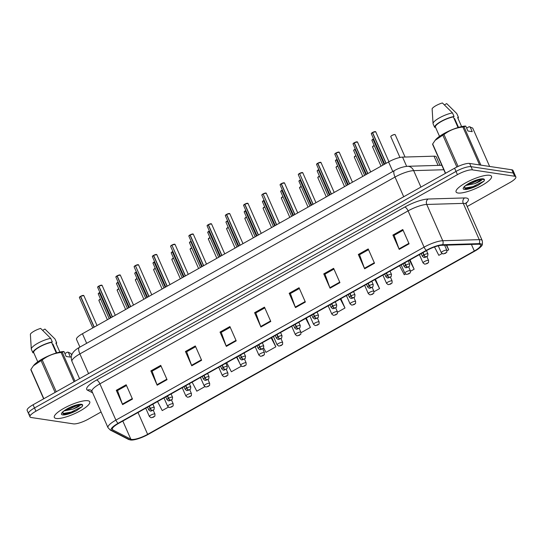 <?xml version="1.0" encoding="UTF-8"?>
<svg xmlns="http://www.w3.org/2000/svg" width="543" height="543" viewBox="0 0 543 543"><rect width="100%" height="100%" fill="white"/><g stroke="black" fill="none" stroke-linecap="round" stroke-linejoin="round"><path stroke-width="0.81" d="M79.909 347.086L76.515 339.389A12.102 2.986 -23.8 0 1 82.441 333.728L388.584 161.929A12.102 2.986 -23.8 0 1 402.567 157.11L434.02 156.18A12.102 2.986 -23.8 0 1 435.065 156.228A12.102 2.986 -23.8 0 1 436.26 156.886L439.986 165.337M489.603 175.274A19.365 4.785 156.2 0 0 468.623 181.287A19.365 4.785 156.2 0 0 456.079 191.957A19.365 4.785 156.2 0 0 457.987 193.009A19.365 4.785 156.2 0 0 478.967 186.996A19.365 4.785 156.2 0 0 491.517 176.326A19.365 4.785 156.2 0 0 489.603 175.274A19.365 4.785 156.2 0 0 468.623 181.287A19.365 4.785 156.2 0 0 456.079 191.957A19.365 4.785 156.2 0 0 457.987 193.009A19.365 4.785 156.2 0 0 478.967 186.996A19.365 4.785 156.2 0 0 491.517 176.326A19.365 4.785 156.2 0 0 489.603 175.274M87.851 400.727A19.365 4.785 156.2 0 0 66.87 406.741A19.365 4.785 156.2 0 0 54.327 417.418A19.365 4.785 156.2 0 0 56.234 418.47A19.365 4.785 156.2 0 0 77.215 412.456A19.365 4.785 156.2 0 0 89.765 401.786A19.365 4.785 156.2 0 0 87.851 400.727A19.365 4.785 156.2 0 0 66.87 406.741A19.365 4.785 156.2 0 0 54.327 417.418A19.365 4.785 156.2 0 0 56.234 418.47A19.365 4.785 156.2 0 0 77.215 412.456A19.365 4.785 156.2 0 0 89.765 401.786A19.365 4.785 156.2 0 0 87.851 400.727M479.36 244.269A12.91 3.19 -23.8 0 1 480.636 244.974A12.91 3.19 -23.8 0 1 474.317 251.009L147.642 434.332A12.91 3.19 -23.8 0 1 130.822 439.185L112.781 429.907A12.91 3.19 -23.8 0 1 112.299 429.432A12.91 3.19 -23.8 0 1 118.618 423.397L426.825 250.438A12.91 3.19 -23.8 0 1 441.737 245.293L478.247 244.214A12.91 3.19 -23.8 0 1 479.36 244.269M480.385 243.698A14.159 3.496 156.2 0 0 479.164 243.637L442.654 244.717A14.159 3.496 156.2 0 0 426.296 250.357L118.089 423.316A14.159 3.496 156.2 0 0 111.682 430.456L129.723 439.742A14.159 3.496 156.2 0 0 131.06 440.04A14.159 3.496 156.2 0 0 148.178 434.414L474.847 251.09A14.159 3.496 156.2 0 0 481.132 246.4A14.159 3.496 156.2 0 0 480.385 243.698M467.204 206.516L509.925 182.543A12.102 2.986 156.2 0 0 515.85 176.889L514.431 173.665A12.102 2.986 156.2 0 0 513.237 173.007L471.032 166.66A12.102 2.986 156.2 0 0 456.011 171.432L34.494 407.976A12.102 2.986 156.2 0 0 28.569 413.637A12.102 2.986 156.2 0 0 29.763 414.295M515.85 176.889A12.102 2.986 156.2 0 0 514.655 176.231L472.451 169.878A12.102 2.986 156.2 0 0 457.43 174.649L35.919 411.194A12.102 2.986 156.2 0 0 29.987 416.854A12.102 2.986 156.2 0 0 31.182 417.513L73.386 423.866A12.102 2.986 156.2 0 0 88.414 419.094L101.073 411.988M399.214 249.38L392.901 235.071L402.784 229.526L409.089 243.834L399.214 249.38A3.231 1.134 60.7 0 1 399.017 248.884L408.879 243.352M364.638 268.785L358.326 254.477L368.208 248.932L374.514 263.24L364.638 268.785A3.231 1.134 60.7 0 1 364.441 268.29L374.303 262.758M330.063 288.19L323.75 273.882L333.626 268.337L339.938 282.645L330.063 288.19A3.231 1.134 60.7 0 1 329.859 287.695L339.721 282.163M295.48 307.596L289.175 293.288L299.05 287.742L305.363 302.051L295.48 307.596A3.231 1.134 60.7 0 1 295.283 307.1L305.146 301.562M122.596 404.616L116.283 390.308L126.166 384.763L132.478 399.071L122.596 404.616A3.231 1.134 60.7 0 1 122.399 404.121L132.261 398.589M157.171 385.211L150.866 370.903L160.742 365.358L167.054 379.666L157.171 385.211A3.231 1.134 60.7 0 1 156.975 384.715L166.837 379.184M191.754 365.806L185.441 351.497L195.317 345.952L201.629 360.26L191.754 365.806A3.231 1.134 60.7 0 1 191.55 365.31L201.419 359.778M226.329 346.4L220.017 332.092L229.899 326.553L236.205 340.861L226.329 346.4A3.231 1.134 60.7 0 1 226.132 345.911L235.995 340.373M260.905 327.001L254.592 312.693L264.475 307.148L270.787 321.456L260.905 327.001A3.231 1.134 60.7 0 1 260.708 326.506L270.57 320.967M446.991 250.771L448.722 249.8L446.672 245.151M434.495 246.963L438.839 255.339L442.009 253.567M410.501 271.242L414.146 269.206L410.026 259.866M399.58 265.724L404.264 274.744L405.519 274.045M374.018 291.72L379.564 288.604L375.451 279.265M337.529 312.198L344.988 308.01L340.868 298.67M157.545 401.555L162.228 410.576L168.35 407.135M192.12 382.15L196.804 391.17L204.84 386.664M241.262 366.226L231.379 371.765L226.696 362.744M263.674 347.968L265.955 352.366L275.837 346.821L271.717 337.481M301.046 332.676L310.413 327.415L306.293 318.076M254.592 312.693L255.902 312.89M264.801 307.895L255.807 312.938L260.708 326.506M220.017 332.092L221.327 332.289M230.225 327.3L221.232 332.343L226.132 345.911M185.441 351.497L186.751 351.694M195.65 346.705L186.656 351.749L191.55 365.31M150.866 370.903L152.176 371.1M161.074 366.104L152.081 371.154L156.975 384.715M116.283 390.308L117.593 390.505M126.492 385.51L117.498 390.56L122.399 404.121M289.175 293.288L290.485 293.485M299.383 288.489L290.39 293.539L295.283 307.1M323.75 273.882L325.06 274.079M333.959 269.084L324.965 274.134L329.859 287.695M358.326 254.477L359.636 254.674M368.534 249.678L359.541 254.728L364.441 268.29M392.901 235.071L394.211 235.268M403.11 230.28L394.116 235.323L399.017 248.884M310.413 327.415L305.729 318.395M344.988 308.01L340.305 298.989M379.564 288.604L374.887 279.584M414.146 269.206L409.463 260.178M448.722 249.8L446.312 245.158M275.837 346.821L271.154 337.8M239.68 363.186L236.578 357.199M469.614 163.443A12.102 2.986 156.2 0 0 454.586 168.208L33.075 404.759A12.102 2.986 156.2 0 0 27.15 410.413L28.569 413.637A12.102 2.986 156.2 0 1 34.494 407.976L456.011 171.432A12.102 2.986 156.2 0 1 471.032 166.66L513.237 173.007A12.102 2.986 156.2 0 1 514.431 173.665L513.013 170.448A12.102 2.986 156.2 0 0 511.818 169.789L469.614 163.443L472.451 169.878M438.269 245.823L441.303 252.705A3.027 0.747 -23.8 0 1 443.264 251.042A3.027 0.747 -23.8 0 1 446.543 250.099A3.027 0.747 -23.8 0 1 446.841 250.262C446.767 253.791 446.855 251.667 445.545 253.276A2.016 0.787 -120 0 1 445.328 253.316L445.688 252.814L444.038 253.737L445.328 253.316M373.577 138.913A2.423 0.597 156.2 0 0 373.184 139.117L373.184 139.049A2.342 0.577 -23.8 0 1 373.557 138.859L373.177 139.049M371.948 140.074A2.342 0.577 -23.8 0 1 373 139.151L384.132 164.427M422.793 252.699L423.811 255.006A2.016 0.787 60 0 0 425.529 256.887L425.169 257.389L426.818 256.466L425.529 256.887M425.603 256.846A2.016 0.631 -118.6 0 1 424.029 254.884A3.027 0.747 -23.8 0 1 427.674 253.751A3.027 0.747 -23.8 0 1 427.972 253.92L427.626 256.167L424.083 257.592L422.44 256.357A3.027 0.747 -23.8 0 1 423.811 255.006M423.011 252.576L424.029 254.884M373.184 139.117L384.301 164.332M373.007 139.212A2.423 0.597 156.2 0 0 371.907 140.298L373.204 139.164M372.552 132.465L375.715 131.759A2.423 0.597 156.2 0 0 375.478 131.623A2.423 0.597 156.2 0 0 372.559 132.533L372.559 132.465A2.342 0.577 -23.8 0 1 375.383 131.589M372.389 132.628A2.423 0.597 156.2 0 0 371.29 133.714L372.383 132.56L385.958 163.402M372.559 132.533L386.134 163.3M419.386 254.613L423.058 262.948A3.027 0.747 -23.8 0 1 425.02 261.278A3.027 0.747 -23.8 0 1 428.298 260.335A3.027 0.747 -23.8 0 1 428.597 260.504C428.522 264.027 428.61 261.902 427.3 263.518A2.016 0.787 -120 0 1 427.083 263.559L427.443 263.05L425.793 263.973L427.083 263.559M401.141 264.848L404.82 273.183A3.027 0.747 -23.8 0 1 406.775 271.514A3.027 0.747 -23.8 0 1 410.053 270.577A3.027 0.747 -23.8 0 1 410.352 270.74C410.284 274.269 410.365 272.145 409.062 273.753A2.016 0.787 -120 0 1 408.838 273.794L409.198 273.285L407.549 274.215L408.838 273.794M382.896 275.091L386.575 283.419A3.027 0.747 -23.8 0 1 388.537 281.756A3.027 0.747 -23.8 0 1 391.815 280.812A3.027 0.747 -23.8 0 1 392.114 280.982C392.039 284.505 392.121 282.38 390.817 283.989A2.016 0.787 -120 0 1 390.593 284.03L390.953 283.527L389.311 284.451L390.593 284.03M364.652 285.326L368.33 293.661A3.027 0.747 -23.8 0 1 370.292 291.991A3.027 0.747 -23.8 0 1 373.57 291.055A3.027 0.747 -23.8 0 1 373.869 291.218C373.794 294.74 373.876 292.623 372.573 294.231A2.016 0.787 -120 0 1 372.349 294.272L372.708 293.763L371.066 294.686L372.349 294.272M355.339 149.149A2.423 0.597 156.2 0 0 354.939 149.352L354.939 149.291A2.342 0.577 -23.8 0 1 355.312 149.094L354.932 149.291M354.959 149.4L365.887 174.663M404.549 262.934L405.567 265.242A2.016 0.787 60 0 0 407.291 267.122L406.931 267.624L408.574 266.701L407.291 267.122M407.359 267.081A2.016 0.631 -118.6 0 1 405.784 265.127A3.027 0.747 -23.8 0 1 409.436 263.993A3.027 0.747 -23.8 0 1 409.734 264.156L409.381 266.403L405.838 267.835L404.196 266.599A3.027 0.747 -23.8 0 1 405.567 265.242M404.766 262.812L405.784 265.127M354.939 149.352L366.057 174.568M337.094 159.384A2.423 0.597 156.2 0 0 336.694 159.594L336.694 159.527A2.342 0.577 -23.8 0 1 337.067 159.337L336.687 159.527M336.524 159.69A2.423 0.597 156.2 0 0 335.425 160.769L336.517 159.622L347.642 184.905M386.311 273.177L387.329 275.484A2.016 0.787 60 0 0 389.046 277.358L388.686 277.867L390.329 276.944L389.046 277.358M389.114 277.317A2.016 0.631 -118.6 0 1 387.539 275.362A3.027 0.747 -23.8 0 1 391.191 274.229A3.027 0.747 -23.8 0 1 391.489 274.391L391.143 276.645L387.593 278.07L385.951 276.835A3.027 0.747 -23.8 0 1 387.329 275.484M386.521 273.054L387.539 275.362M336.694 159.594L347.819 184.803M318.85 169.626A2.423 0.597 156.2 0 0 318.449 169.83L318.449 169.762A2.342 0.577 -23.8 0 1 318.829 169.572M318.469 169.878L329.397 195.141M368.066 283.412L369.084 285.72A2.016 0.787 60 0 0 370.801 287.6L370.441 288.102L372.091 287.179L370.801 287.6M370.876 287.559A2.016 0.631 -118.6 0 1 369.301 285.598A3.027 0.747 -23.8 0 1 372.946 284.464A3.027 0.747 -23.8 0 1 373.245 284.634L372.898 286.88L369.355 288.313L367.706 287.077A3.027 0.747 -23.8 0 1 369.084 285.72M368.283 283.29L369.301 285.598M318.449 169.83L329.574 195.046M481.96 179.109L481.912 179.102C481.953 178.538 478.865 179.373 472.648 181.613C467.482 184.206 464.788 185.93 464.564 186.792L465.236 188.591L466.288 188.767L475.519 186.493L478.125 185.299L483.989 181.131L484.329 180.228C484.166 179.163 481.756 179.014 481.709 180.066C480.48 181.138 478.064 182.36 474.46 183.738L465.969 185.421M480.65 179.136L471.915 183.29L467.699 184.213M466.641 128.1L469.091 126.729L472.715 128.08L489.637 166.45M458.014 118.415A12.91 3.19 156.2 0 0 458.346 117.139L457.627 117.546L461.625 126.6M444.439 104.867L446.692 103.604L456.772 113.562L458.346 117.139M454.335 119.148A9.122 2.253 156.2 0 0 454.627 118.598L458.509 127.401M445.403 173.366L432.615 144.37A21.788 5.382 156.2 0 1 432.669 143.963L445.593 173.258M456.873 167.02L442.823 135.159L435.167 140.311L432.669 143.963M479.598 164.943L462.874 127.014C455.842 127.768 449.543 130.266 443.984 134.508L458.075 166.45M443.984 134.508A21.788 5.382 156.2 0 0 442.823 135.159M470.055 126.763L472.22 131.664L467.93 131.019L465.765 126.119L463.98 126.77L480.901 165.14M463.98 126.77A21.788 5.382 156.2 0 0 462.874 127.014M465.765 126.119L464.801 126.085A18.964 4.683 156.2 0 0 435.622 139.755L435.167 140.311M458.034 127.544L453.337 116.901A12.102 2.986 156.2 0 0 441.357 121.489A12.102 2.986 156.2 0 0 435.377 126.981L439.511 136.354M453.337 116.901L454.057 116.494A12.91 3.19 156.2 0 0 441.011 121.435A12.91 3.19 156.2 0 0 434.658 127.381L435.377 126.981M454.057 116.494L452.482 112.917A12.91 3.19 156.2 0 0 439.742 117.688A12.91 3.19 156.2 0 0 433.049 123.621A12.91 3.19 156.2 0 0 433.083 123.804L434.658 127.381M452.482 112.917L442.402 102.96A8.07 1.996 156.2 0 0 432.119 108.729L433.049 123.621M483.989 181.131L472.926 186.636L464.516 188.116M478.125 185.299L473.177 187.199L465.684 188.699M478.722 179.495L469.478 183.174M80.208 404.569L80.154 404.562C80.201 403.999 77.113 404.834 70.895 407.074C65.73 409.666 63.036 411.39 62.812 412.252L63.477 414.051L64.536 414.228L73.767 411.954L76.373 410.759L82.237 406.592L82.577 405.689C82.414 404.623 80.004 404.474 79.957 405.526C78.728 406.592 76.312 407.82 72.708 409.198L64.217 410.881M78.898 404.596L70.162 408.75L65.947 409.673M64.888 353.561L67.339 352.19L68.303 352.224L70.957 353.541L71.696 355.21M56.262 343.875A12.91 3.19 156.2 0 0 56.594 342.599L55.875 343L59.873 352.061M42.687 330.327L44.94 329.058L55.019 339.022L56.594 342.599M52.583 344.608A9.122 2.253 156.2 0 0 52.875 344.052L56.757 352.862M43.65 398.827L30.863 369.831A21.788 5.382 156.2 0 1 30.917 369.423L43.84 398.718M55.087 392.406L41.071 360.62L33.415 365.772L30.917 369.423M74.038 381.77L61.121 352.475C54.083 353.228 47.791 355.726 42.232 359.968L56.255 391.754M42.232 359.968A21.788 5.382 156.2 0 0 41.071 360.62M68.303 352.224L70.468 357.124L66.178 356.48L64.013 351.579L62.228 352.224L75.015 381.22M62.228 352.224A21.788 5.382 156.2 0 0 61.121 352.475M64.013 351.579L63.049 351.545A18.964 4.683 156.2 0 0 33.87 365.215L33.415 365.772M56.282 353.004L51.585 342.355A12.102 2.986 156.2 0 0 39.605 346.943A12.102 2.986 156.2 0 0 33.625 352.434L37.759 361.814M51.585 342.355L52.304 341.954A12.91 3.19 156.2 0 0 39.259 346.896A12.91 3.19 156.2 0 0 32.906 352.841L33.625 352.434M52.304 341.954L50.73 338.377A12.91 3.19 156.2 0 0 37.99 343.149A12.91 3.19 156.2 0 0 31.297 349.081A12.91 3.19 156.2 0 0 31.331 349.264L32.906 352.841M50.73 338.377L40.65 328.413A8.07 1.996 156.2 0 0 30.367 334.189L31.297 349.081M82.237 406.592L71.174 412.089L62.764 413.576M76.373 410.759L71.425 412.66L63.931 414.16M76.97 404.956L67.726 408.635M346.414 295.562L350.086 303.897A3.027 0.747 -23.8 0 1 352.047 302.227A3.027 0.747 -23.8 0 1 355.326 301.29A3.027 0.747 -23.8 0 1 355.624 301.453C355.55 304.983 355.638 302.858 354.328 304.467A2.016 0.787 -120 0 1 354.111 304.508L354.47 304.005L352.821 304.928L354.111 304.508M328.169 305.804L331.841 314.132A3.027 0.747 -23.8 0 1 333.802 312.469A3.027 0.747 -23.8 0 1 337.081 311.526A3.027 0.747 -23.8 0 1 337.379 311.696C337.305 315.218 337.393 313.094 336.083 314.702A2.016 0.787 -120 0 1 335.866 314.75L336.226 314.241L334.576 315.164L335.866 314.75M309.924 316.04L313.603 324.375A3.027 0.747 -23.8 0 1 315.558 322.705A3.027 0.747 -23.8 0 1 318.836 321.768A3.027 0.747 -23.8 0 1 319.135 321.931C319.067 325.454 319.148 323.336 317.838 324.945A2.016 0.787 -120 0 1 317.621 324.986L317.981 324.476L316.331 325.4L317.621 324.986M300.605 179.862A2.423 0.597 156.2 0 0 300.211 180.066L300.204 180.004A2.342 0.577 -23.8 0 1 300.584 179.808L300.198 180.004M298.976 181.023A2.342 0.577 -23.8 0 1 300.028 180.106L311.159 205.376M349.821 293.648L350.839 295.955A2.016 0.787 60 0 0 352.556 297.835L352.197 298.345L353.846 297.415L352.556 297.835M352.631 297.795A2.016 0.631 -118.6 0 1 351.056 295.84A3.027 0.747 -23.8 0 1 354.701 294.706A3.027 0.747 -23.8 0 1 355 294.869L354.654 297.116L351.111 298.548L349.461 297.313A3.027 0.747 -23.8 0 1 350.839 295.955M350.038 293.525L351.056 295.84M300.211 180.066L311.329 205.281M300.035 180.167A2.423 0.597 156.2 0 0 298.935 181.247L300.231 180.113M282.36 190.104A2.423 0.597 156.2 0 0 281.966 190.308L281.966 190.24A2.342 0.577 -23.8 0 1 282.34 190.05L281.96 190.24M281.79 190.403A2.423 0.597 156.2 0 0 280.69 191.489L281.79 190.335L292.915 215.619M331.576 303.89L332.594 306.198A2.016 0.787 60 0 0 334.312 308.071L333.952 308.58L335.601 307.657L334.312 308.071M334.386 308.03A2.016 0.631 -118.6 0 1 332.811 306.076A3.027 0.747 -23.8 0 1 336.456 304.942A3.027 0.747 -23.8 0 1 336.755 305.105L336.409 307.358L332.866 308.784L331.223 307.548A3.027 0.747 -23.8 0 1 332.594 306.198M331.793 303.768L332.811 306.076M281.966 190.308L293.084 215.523M264.122 200.34A2.423 0.597 156.2 0 0 263.722 200.543L263.722 200.482A2.342 0.577 -23.8 0 1 264.095 200.286L263.715 200.482M263.545 200.638A2.423 0.597 156.2 0 0 262.445 201.724L263.545 200.577L274.67 225.854M313.331 314.125L314.349 316.433A2.016 0.787 60 0 0 316.067 318.313L315.714 318.816L317.356 317.893L316.067 318.313M316.141 318.273A2.016 0.631 -118.6 0 1 314.567 316.311A3.027 0.747 -23.8 0 1 318.218 315.184A3.027 0.747 -23.8 0 1 318.517 315.347L318.164 317.594L314.621 319.026L312.978 317.791A3.027 0.747 -23.8 0 1 314.349 316.433M313.549 314.003L314.567 316.311M263.722 200.543L274.839 225.759M291.679 326.275L295.358 334.61A3.027 0.747 -23.8 0 1 297.32 332.947A3.027 0.747 -23.8 0 1 300.591 332.004A3.027 0.747 -23.8 0 1 300.89 332.167C300.822 335.696 300.903 333.572 299.6 335.18A2.016 0.787 -120 0 1 299.376 335.221L299.736 334.719L298.087 335.642L299.376 335.221M273.434 336.517L277.113 344.853A3.027 0.747 -23.8 0 1 279.075 343.183A3.027 0.747 -23.8 0 1 282.353 342.239A3.027 0.747 -23.8 0 1 282.652 342.409C282.577 345.932 282.659 343.807 281.355 345.423A2.016 0.787 -120 0 1 281.131 345.463L281.491 344.954L279.849 345.877L281.131 345.463M255.196 346.753L258.868 355.088A3.027 0.747 -23.8 0 1 260.83 353.418A3.027 0.747 -23.8 0 1 264.108 352.482A3.027 0.747 -23.8 0 1 264.407 352.645C264.332 356.174 264.421 354.05 263.111 355.658A2.016 0.787 -120 0 1 262.893 355.699L263.246 355.19L261.604 356.12L262.893 355.699M236.952 356.989L240.624 365.324A3.027 0.747 -23.8 0 1 242.585 363.661A3.027 0.747 -23.8 0 1 245.864 362.717A3.027 0.747 -23.8 0 1 246.162 362.887C246.088 366.41 246.176 364.285 244.866 365.894A2.016 0.787 -120 0 1 244.649 365.934L245.008 365.432L243.359 366.355L244.649 365.934M218.707 367.231L222.379 375.566A3.027 0.747 -23.8 0 1 224.34 373.896A3.027 0.747 -23.8 0 1 227.619 372.96A3.027 0.747 -23.8 0 1 227.917 373.122C227.85 376.645 227.931 374.527 226.621 376.136A2.016 0.787 -120 0 1 226.404 376.177L226.764 375.668L225.114 376.591L226.404 376.177M245.877 210.575A2.423 0.597 156.2 0 0 245.477 210.779L245.477 210.718A2.342 0.577 -23.8 0 1 245.85 210.528L245.47 210.718M244.241 211.736A2.342 0.577 -23.8 0 1 245.293 210.82L256.425 236.096M295.093 324.361L296.111 326.676A2.016 0.787 60 0 0 297.829 328.549L297.469 329.058L299.112 328.135L297.829 328.549M297.897 328.508A2.016 0.631 -118.6 0 1 296.322 326.553A3.027 0.747 -23.8 0 1 299.974 325.42A3.027 0.747 -23.8 0 1 300.272 325.583L299.926 327.836L296.376 329.262L294.734 328.026A3.027 0.747 -23.8 0 1 296.111 326.676M295.304 324.246L296.322 326.553M245.477 210.779L256.595 235.995M245.307 210.881A2.423 0.597 156.2 0 0 244.207 211.96L245.497 210.827M227.632 220.818A2.423 0.597 156.2 0 0 227.232 221.021L227.232 220.953A2.342 0.577 -23.8 0 1 227.612 220.763L227.225 220.953M227.252 221.069L238.18 246.332M276.849 334.603L277.867 336.911A2.016 0.787 60 0 0 279.584 338.784L279.224 339.294L280.874 338.37L279.584 338.784M279.652 338.751A2.016 0.631 -118.6 0 1 278.084 336.789A3.027 0.747 -23.8 0 1 281.729 335.655A3.027 0.747 -23.8 0 1 282.027 335.825L281.681 338.072L278.138 339.497L276.489 338.262A3.027 0.747 -23.8 0 1 277.867 336.911M277.066 334.481L278.084 336.789M227.232 221.021L238.357 246.237M209.388 231.053A2.423 0.597 156.2 0 0 208.987 231.257L208.987 231.196A2.342 0.577 -23.8 0 1 209.367 230.999L208.98 231.196M207.752 232.214A2.342 0.577 -23.8 0 1 208.811 231.298L219.935 256.567M258.604 344.839L259.622 347.147A2.016 0.787 60 0 0 261.339 349.027L260.979 349.529L262.629 348.606L261.339 349.027M261.414 348.986A2.016 0.631 -118.6 0 1 259.839 347.025A3.027 0.747 -23.8 0 1 263.484 345.898A3.027 0.747 -23.8 0 1 263.783 346.061L263.436 348.307L259.893 349.74L258.244 348.504A3.027 0.747 -23.8 0 1 259.622 347.147M258.821 344.717L259.839 347.025M208.987 231.257L220.112 256.472M208.817 231.352A2.423 0.597 156.2 0 0 207.718 232.438L209.007 231.304M191.143 241.289A2.423 0.597 156.2 0 0 190.749 241.499L190.749 241.431A2.342 0.577 -23.8 0 1 191.122 241.241L190.742 241.431M190.769 241.54L201.697 266.81M240.359 355.081L241.377 357.389A2.016 0.787 60 0 0 243.094 359.262L242.735 359.771L244.384 358.848L243.094 359.262M243.169 359.222A2.016 0.631 -118.6 0 1 241.594 357.267A3.027 0.747 -23.8 0 1 245.239 356.133A3.027 0.747 -23.8 0 1 245.538 356.296L245.192 358.55L241.649 359.975L240.006 358.74A3.027 0.747 -23.8 0 1 241.377 357.389M240.576 354.959L241.594 357.267M190.749 241.499L201.867 266.708M172.905 251.531A2.423 0.597 156.2 0 0 172.504 251.735L172.504 251.667A2.342 0.577 -23.8 0 1 172.878 251.477L172.498 251.674M172.328 251.83A2.423 0.597 156.2 0 0 171.228 252.916L172.328 251.762L183.453 277.045M222.114 365.317L223.132 367.625A2.016 0.787 60 0 0 224.85 369.505L224.497 370.007L226.139 369.084L224.85 369.505M224.924 369.464A2.016 0.631 -118.6 0 1 223.349 367.502A3.027 0.747 -23.8 0 1 227.001 366.369A3.027 0.747 -23.8 0 1 227.3 366.539L226.947 368.785L223.404 370.217L221.761 368.982A3.027 0.747 -23.8 0 1 223.132 367.625M222.331 365.195L223.349 367.502M172.504 251.735L183.622 276.95M200.462 377.466L204.141 385.801A3.027 0.747 -23.8 0 1 206.096 384.132A3.027 0.747 -23.8 0 1 209.374 383.195A3.027 0.747 -23.8 0 1 209.673 383.358C209.605 386.887 209.686 384.763 208.383 386.372A2.016 0.787 -120 0 1 208.159 386.412L208.519 385.91L206.869 386.833L208.159 386.412M182.217 387.709L185.896 396.037A3.027 0.747 -23.8 0 1 187.858 394.374A3.027 0.747 -23.8 0 1 191.136 393.431A3.027 0.747 -23.8 0 1 191.435 393.6C191.36 397.123 191.441 394.999 190.138 396.607A2.016 0.787 -120 0 1 189.914 396.655L190.274 396.146L188.631 397.069L189.914 396.655M163.972 397.944L167.651 406.279A3.027 0.747 -23.8 0 1 169.613 404.61A3.027 0.747 -23.8 0 1 172.891 403.673A3.027 0.747 -23.8 0 1 173.19 403.836C173.115 407.359 173.203 405.241 171.893 406.85A2.016 0.787 -120 0 1 171.676 406.89L172.029 406.381L170.387 407.304L171.676 406.89M145.734 408.18L149.406 416.515A3.027 0.747 -23.8 0 1 151.368 414.845A3.027 0.747 -23.8 0 1 154.646 413.909A3.027 0.747 -23.8 0 1 154.945 414.071C154.87 417.601 154.959 415.476 153.649 417.085A2.016 0.787 -120 0 1 153.431 417.126L153.791 416.624L152.142 417.547L153.431 417.126M154.66 261.767A2.423 0.597 156.2 0 0 154.26 261.97L154.26 261.909A2.342 0.577 -23.8 0 1 154.633 261.712L154.253 261.909M153.024 262.927A2.342 0.577 -23.8 0 1 154.076 262.011L165.208 287.281M203.876 375.552L204.894 377.86A2.016 0.787 60 0 0 206.611 379.74L206.252 380.249L207.894 379.319L206.611 379.74M206.679 379.7A2.016 0.631 -118.6 0 1 205.105 377.745A3.027 0.747 -23.8 0 1 208.756 376.611A3.027 0.747 -23.8 0 1 209.055 376.774L208.709 379.021L205.159 380.453L203.516 379.218A3.027 0.747 -23.8 0 1 204.894 377.86M204.087 375.43L205.105 377.745M154.26 261.97L165.377 287.186M154.09 262.072A2.423 0.597 156.2 0 0 152.99 263.151L154.28 262.018M136.415 272.009A2.423 0.597 156.2 0 0 136.015 272.213L136.015 272.145A2.342 0.577 -23.8 0 1 136.388 271.955L136.008 272.145M135.845 272.308A2.423 0.597 156.2 0 0 134.745 273.394L135.838 272.24L146.963 297.523M185.631 385.795L186.649 388.102A2.016 0.787 60 0 0 188.367 389.976L188.007 390.485L189.656 389.562L188.367 389.976M188.435 389.935A2.016 0.631 -118.6 0 1 186.867 387.98A3.027 0.747 -23.8 0 1 190.512 386.847A3.027 0.747 -23.8 0 1 190.81 387.01L190.464 389.263L186.921 390.688L185.272 389.453A3.027 0.747 -23.8 0 1 186.649 388.102M185.842 385.673L186.867 387.98M136.015 272.213L147.139 297.428M118.17 282.245A2.423 0.597 156.2 0 0 117.77 282.448L117.77 282.387A2.342 0.577 -23.8 0 1 118.15 282.19L117.763 282.387M117.79 282.496L128.718 307.759M167.387 396.03L168.405 398.338A2.016 0.787 60 0 0 170.122 400.218L169.762 400.72L171.412 399.797L170.122 400.218M170.197 400.177A2.016 0.631 -118.6 0 1 168.622 398.216A3.027 0.747 -23.8 0 1 172.267 397.089A3.027 0.747 -23.8 0 1 172.565 397.252L172.219 399.499L168.676 400.931L167.027 399.696A3.027 0.747 -23.8 0 1 168.405 398.338M167.604 395.908L168.622 398.216M117.77 282.448L128.895 307.664M99.926 292.48A2.423 0.597 156.2 0 0 99.532 292.684L99.532 292.623A2.342 0.577 -23.8 0 1 99.905 292.426L99.525 292.623M99.355 292.786A2.423 0.597 156.2 0 0 98.256 293.865L99.355 292.718L110.48 318.001M149.142 406.266L150.16 408.58A2.016 0.787 60 0 0 151.877 410.454L151.517 410.963L153.167 410.04L151.877 410.454M151.952 410.413A2.016 0.631 -118.6 0 1 150.377 408.458A3.027 0.747 -23.8 0 1 154.022 407.325A3.027 0.747 -23.8 0 1 154.321 407.488L153.974 409.741L150.431 411.166L148.789 409.931A3.027 0.747 -23.8 0 1 150.16 408.58M149.359 406.15L150.377 408.458M99.532 292.684L110.65 317.899M354.308 142.707L357.47 141.994A2.423 0.597 156.2 0 0 357.233 141.866A2.423 0.597 156.2 0 0 354.314 142.768L354.314 142.707A2.342 0.577 -23.8 0 1 357.138 141.832M353.079 143.725A2.342 0.577 -23.8 0 1 354.138 142.809L367.713 173.638M354.314 142.768L367.889 173.543M354.145 142.863A2.423 0.597 156.2 0 0 353.045 143.949L354.335 142.816M336.063 152.943L339.232 152.23A2.423 0.597 156.2 0 0 338.988 152.101A2.423 0.597 156.2 0 0 336.069 153.004L336.069 152.943A2.342 0.577 -23.8 0 1 338.893 152.067M335.9 153.106A2.423 0.597 156.2 0 0 334.8 154.185L335.9 153.038L349.475 183.873M336.069 153.004L349.644 183.778M317.825 163.178L320.988 162.472A2.423 0.597 156.2 0 0 320.75 162.337A2.423 0.597 156.2 0 0 317.831 163.246L317.831 163.178A2.342 0.577 -23.8 0 1 320.648 162.303M316.596 164.203A2.342 0.577 -23.8 0 1 317.648 163.28L331.23 194.116M317.831 163.246L331.4 194.021M317.655 163.341A2.423 0.597 156.2 0 0 316.555 164.427L317.852 163.294M299.58 173.421L302.743 172.708A2.423 0.597 156.2 0 0 302.505 172.579A2.423 0.597 156.2 0 0 299.587 173.482L299.587 173.421A2.342 0.577 -23.8 0 1 302.403 172.545M299.607 173.529L312.985 204.351M299.587 173.482L313.155 204.256M281.335 183.656L284.498 182.95A2.423 0.597 156.2 0 0 284.26 182.815A2.423 0.597 156.2 0 0 281.342 183.724L281.342 183.656A2.342 0.577 -23.8 0 1 284.165 182.781M281.172 183.819A2.423 0.597 156.2 0 0 280.073 184.898L281.165 183.751L294.74 214.594M281.342 183.724L294.917 214.492M263.09 193.899L266.253 193.186A2.423 0.597 156.2 0 0 266.016 193.057A2.423 0.597 156.2 0 0 263.097 193.96L263.097 193.892A2.342 0.577 -23.8 0 1 265.921 193.016M263.117 194.007L276.496 224.829M263.097 193.96L276.672 224.734M244.845 204.134L248.008 203.421A2.423 0.597 156.2 0 0 247.771 203.292A2.423 0.597 156.2 0 0 244.852 204.195L244.852 204.134A2.342 0.577 -23.8 0 1 247.676 203.258M243.617 205.152A2.342 0.577 -23.8 0 1 244.676 204.236L258.258 235.065M244.852 204.195L258.427 234.97M244.683 204.297A2.423 0.597 156.2 0 0 243.583 205.376L244.873 204.243M226.607 214.37L229.77 213.664A2.423 0.597 156.2 0 0 229.526 213.528A2.423 0.597 156.2 0 0 226.614 214.437L226.614 214.37A2.342 0.577 -23.8 0 1 229.431 213.494M226.438 214.533A2.423 0.597 156.2 0 0 225.338 215.619L226.438 214.465L240.013 245.307M226.614 214.437L240.182 245.205M208.363 224.612L211.526 223.899A2.423 0.597 156.2 0 0 211.288 223.77A2.423 0.597 156.2 0 0 208.369 224.673L208.369 224.612A2.342 0.577 -23.8 0 1 211.186 223.736M208.193 224.768A2.423 0.597 156.2 0 0 207.093 225.854L208.193 224.707L221.768 255.543M208.369 224.673L221.938 255.448M190.118 234.847L193.281 234.135A2.423 0.597 156.2 0 0 193.043 234.006A2.423 0.597 156.2 0 0 190.125 234.909L190.125 234.847A2.342 0.577 -23.8 0 1 192.941 233.972M188.889 235.866A2.342 0.577 -23.8 0 1 189.941 234.949L203.523 265.778M190.125 234.909L203.7 265.683M189.955 235.01A2.423 0.597 156.2 0 0 188.849 236.09L190.145 234.956M171.873 245.083L175.036 244.377A2.423 0.597 156.2 0 0 174.798 244.241A2.423 0.597 156.2 0 0 171.88 245.151L171.88 245.083A2.342 0.577 -23.8 0 1 174.703 244.207M171.9 245.198L185.278 276.02M171.88 245.151L185.455 275.925M153.628 255.325L156.791 254.613A2.423 0.597 156.2 0 0 156.554 254.484A2.423 0.597 156.2 0 0 153.635 255.386L153.635 255.325A2.342 0.577 -23.8 0 1 156.459 254.45M152.4 256.344A2.342 0.577 -23.8 0 1 153.459 255.427L167.04 286.256M153.635 255.386L167.21 286.161M153.465 255.481A2.423 0.597 156.2 0 0 152.366 256.567L153.655 255.434M135.383 265.561L138.553 264.855A2.423 0.597 156.2 0 0 138.309 264.719A2.423 0.597 156.2 0 0 135.397 265.629L135.39 265.561A2.342 0.577 -23.8 0 1 138.214 264.685M135.417 265.67L148.796 296.498M135.397 265.629L148.965 296.397M117.145 275.796L120.308 275.091A2.423 0.597 156.2 0 0 120.071 274.955A2.423 0.597 156.2 0 0 117.152 275.864L117.152 275.796A2.342 0.577 -23.8 0 1 119.969 274.921M116.976 275.959A2.423 0.597 156.2 0 0 115.876 277.045L116.976 275.892L130.551 306.734M117.152 275.864L130.72 306.639M98.901 286.039L102.064 285.326A2.423 0.597 156.2 0 0 101.826 285.197A2.423 0.597 156.2 0 0 98.907 286.1L98.907 286.039A2.342 0.577 -23.8 0 1 101.724 285.163M97.672 287.057A2.342 0.577 -23.8 0 1 98.724 286.141L112.306 316.969M98.907 286.1L112.476 316.874M98.731 286.202A2.423 0.597 156.2 0 0 97.631 287.281L98.928 286.147M80.656 296.274L83.819 295.568A2.423 0.597 156.2 0 0 83.581 295.433A2.423 0.597 156.2 0 0 80.663 296.342L80.663 296.274A2.342 0.577 -23.8 0 1 83.486 295.399M80.493 296.437A2.423 0.597 156.2 0 0 79.393 297.523L80.486 296.369L94.061 327.212M80.663 296.342L94.238 327.11M438.086 165.398L434.02 156.18M406.639 166.355L402.567 157.11M392.806 171.5L388.584 161.929M86.663 343.298L82.441 333.728M474.317 251.009L471.405 244.418M118.089 423.316A4.032 1.419 -119.3 0 1 115.89 420.112L424.097 247.153A16.141 3.984 -23.8 0 1 442.742 240.725L479.252 239.646A16.141 3.984 -23.8 0 1 480.643 239.714A16.141 3.984 -23.8 0 1 482.232 240.597L466.233 204.324A16.141 3.984 156.2 0 0 464.645 203.449A16.141 3.984 156.2 0 0 463.254 203.381L426.744 204.453A16.141 3.984 156.2 0 0 408.098 210.881L99.892 383.847A16.141 3.984 156.2 0 0 91.991 391.388L90.898 390.166A4.032 3.835 -62.8 0 0 87.471 390.173A20.172 4.982 -23.8 0 1 96.6 380.012L404.806 207.046A20.172 4.982 -23.8 0 1 428.108 199.016L464.618 197.937A20.172 4.982 -23.8 0 1 466.003 203.353M479.164 243.637A4.032 3.339 88.3 0 0 479.252 239.646L463.254 203.381A4.032 3.339 -91.7 0 1 464.618 197.937M404.806 207.046A4.032 1.419 60.7 0 1 408.098 210.881L424.097 247.153A4.032 1.419 60.7 0 0 426.296 250.357M111.682 430.456A4.032 3.835 117.2 0 1 110.283 430.063L107.989 427.66A16.141 3.984 -23.8 0 1 115.89 420.112L99.892 383.847A4.032 1.419 60.7 0 0 96.6 380.012M428.108 199.016A4.032 3.339 -91.7 0 0 426.744 204.453L442.742 240.725A4.032 3.339 88.3 0 1 442.654 244.717M129.723 439.742A4.032 3.835 117.2 0 1 128.331 439.341L110.283 430.063M92.622 392.827L87.471 390.173M514.655 176.231L511.818 169.789M457.43 174.649L454.586 168.208M35.919 411.194L33.075 404.759M112.781 429.907L112.272 428.76M130.822 439.185L122.82 421.042M147.642 434.332L138.017 412.51M443.801 169.742L413.671 170.631L420.934 187.097M394.51 170.536A8.07 2.837 60.7 0 0 395.026 177.059L79.882 353.914A16.141 3.984 156.2 0 0 71.981 361.462C70.23 356.5 72.423 353.398 72.864 352.841C74.181 350.893 76.346 349.081 79.366 347.398L394.51 170.536C398.779 168.099 403.123 166.681 407.542 166.294A8.07 6.679 88.3 0 1 413.671 170.631A16.141 3.984 156.2 0 0 395.026 177.059L403.707 196.736A16.141 3.984 -23.8 0 1 405.295 195.874M79.366 347.398A8.07 2.837 60.7 0 0 79.882 353.914L88.563 373.591L403.707 196.736A2.016 0.713 -119.3 0 1 403.714 196.756M87.063 374.46A16.141 3.984 -23.8 0 1 88.563 373.591A2.016 0.713 -119.3 0 1 88.57 373.618M394.965 134.555A2.423 0.597 156.2 0 0 392.345 135.309A2.423 0.597 156.2 0 0 390.777 136.639L390.899 136.232C391.883 135.356 393.22 134.779 394.91 134.515L395.202 134.691A2.423 0.597 156.2 0 0 394.965 134.555M390.811 136.422A2.342 0.577 -23.8 0 1 392.535 135.153A2.342 0.577 -23.8 0 1 394.87 134.521M371.324 133.49A2.342 0.577 -23.8 0 1 372.376 132.567M374.202 145.497A2.423 0.597 156.2 0 0 372.532 146.881L374.181 145.443A2.342 0.577 -23.8 0 0 372.566 146.658M355.957 155.732A2.423 0.597 156.2 0 0 354.287 157.117L355.936 155.678A2.342 0.577 -23.8 0 0 354.328 156.893M337.719 165.975A2.423 0.597 156.2 0 0 336.042 167.359L337.692 165.914A2.342 0.577 -23.8 0 0 336.083 167.135M319.474 176.21A2.423 0.597 156.2 0 0 317.804 177.595L319.447 176.156A2.342 0.577 -23.8 0 0 317.838 177.371M354.769 149.454A2.423 0.597 156.2 0 0 353.663 150.533L364.625 175.375M353.703 150.309A2.342 0.577 -23.8 0 1 354.755 149.393L353.663 150.533M335.459 160.552A2.342 0.577 -23.8 0 1 336.511 159.628M318.279 169.925A2.423 0.597 156.2 0 0 317.18 171.011L328.135 195.853M317.214 170.787A2.342 0.577 -23.8 0 1 318.273 169.864L317.18 171.011M474.46 183.738A9.122 2.253 156.2 0 0 481.084 179.095M484.329 180.228A11.539 2.851 156.2 0 0 483.216 178.857A11.539 2.851 156.2 0 0 468.887 183.405A11.539 2.851 156.2 0 0 464.374 189.426A11.539 2.851 156.2 0 0 475.519 186.493M72.708 409.198A9.122 2.253 156.2 0 0 79.332 404.555M82.577 405.689A11.539 2.851 156.2 0 0 81.464 404.311A11.539 2.851 156.2 0 0 67.135 408.865A11.539 2.851 156.2 0 0 62.621 414.886A11.539 2.851 156.2 0 0 73.767 411.954M301.229 186.446A2.423 0.597 156.2 0 0 299.56 187.83L301.202 186.392A2.342 0.577 -23.8 0 0 299.593 187.613M282.984 196.688A2.423 0.597 156.2 0 0 281.315 198.073L282.964 196.634A2.342 0.577 -23.8 0 0 281.349 197.849M264.74 206.924A2.423 0.597 156.2 0 0 263.07 208.308L264.719 206.869A2.342 0.577 -23.8 0 0 263.111 208.084M280.731 191.265A2.342 0.577 -23.8 0 1 281.783 190.342M262.486 201.501A2.342 0.577 -23.8 0 1 263.538 200.584M246.502 217.166A2.423 0.597 156.2 0 0 244.825 218.544L246.474 217.105A2.342 0.577 -23.8 0 0 244.866 218.327M228.257 227.402A2.423 0.597 156.2 0 0 226.58 228.786L228.23 227.347A2.342 0.577 -23.8 0 0 226.621 228.562M210.012 237.637A2.423 0.597 156.2 0 0 208.342 239.022L209.985 237.583A2.342 0.577 -23.8 0 0 208.376 238.798M191.767 247.879A2.423 0.597 156.2 0 0 190.098 249.264L191.74 247.818A2.342 0.577 -23.8 0 0 190.131 249.04M173.522 258.115A2.423 0.597 156.2 0 0 171.853 259.5L173.502 258.061A2.342 0.577 -23.8 0 0 171.893 259.276M227.062 221.116A2.423 0.597 156.2 0 0 225.963 222.202L236.918 247.038M225.997 221.978A2.342 0.577 -23.8 0 1 227.055 221.055M190.573 241.594A2.423 0.597 156.2 0 0 189.473 242.673L200.428 267.516M189.514 242.456A2.342 0.577 -23.8 0 1 190.566 241.533L189.473 242.673M171.269 252.692A2.342 0.577 -23.8 0 1 172.321 251.769M155.278 268.351A2.423 0.597 156.2 0 0 153.608 269.735L155.257 268.296A2.342 0.577 -23.8 0 0 153.649 269.511M137.04 278.593A2.423 0.597 156.2 0 0 135.363 279.978L137.012 278.539A2.342 0.577 -23.8 0 0 135.404 279.754M118.795 288.828A2.423 0.597 156.2 0 0 117.125 290.213L118.768 288.774A2.342 0.577 -23.8 0 0 117.159 289.989M100.55 299.064A2.423 0.597 156.2 0 0 98.88 300.449L100.523 299.01A2.342 0.577 -23.8 0 0 98.914 300.231M134.779 273.17A2.342 0.577 -23.8 0 1 135.831 272.247M117.6 282.543A2.423 0.597 156.2 0 0 116.501 283.629L127.456 308.472M116.535 283.405A2.342 0.577 -23.8 0 1 117.593 282.489L116.501 283.629M98.297 293.641A2.342 0.577 -23.8 0 1 99.349 292.725M334.834 153.961A2.342 0.577 -23.8 0 1 335.893 153.045M299.41 173.577A2.423 0.597 156.2 0 0 298.311 174.663L311.723 205.064M298.351 174.439A2.342 0.577 -23.8 0 1 299.403 173.522L298.311 174.663M280.107 184.681A2.342 0.577 -23.8 0 1 281.159 183.758M262.927 194.055A2.423 0.597 156.2 0 0 261.828 195.141L275.233 225.542M261.862 194.917A2.342 0.577 -23.8 0 1 262.914 193.994L261.828 195.141M225.379 215.395A2.342 0.577 -23.8 0 1 226.431 214.471M207.134 225.63A2.342 0.577 -23.8 0 1 208.186 224.714M171.71 245.246A2.423 0.597 156.2 0 0 170.611 246.332L184.016 276.726M170.645 246.108A2.342 0.577 -23.8 0 1 171.697 245.185M135.221 265.724A2.423 0.597 156.2 0 0 134.121 266.803L147.526 297.204M134.162 266.586A2.342 0.577 -23.8 0 1 135.214 265.663L134.121 266.803M115.917 276.821A2.342 0.577 -23.8 0 1 116.969 275.898M79.427 297.299A2.342 0.577 -23.8 0 1 80.479 296.376M131.06 440.04L128.331 439.341M481.132 246.4C482.347 245.674 482.713 243.739 482.232 240.597M29.987 416.854L28.569 413.637M107.989 427.66L91.991 391.388M466.125 202.532L466.233 204.324M71.981 361.462L79.57 378.668M407.542 166.294L441.839 165.282M390.777 136.639L399.96 157.463M395.202 134.691L405.058 157.036M441.303 252.705L442.952 253.941L445.43 253.343M444.608 245.212L446.841 250.262M371.907 140.298L382.863 165.14M426.513 250.608L427.972 253.92M421.212 253.588L422.44 256.357M375.715 131.759L388.937 161.733M371.29 133.714L384.695 164.108M372.532 146.881L381.037 166.165M423.058 262.948L424.707 264.183L427.185 263.579M426.947 256.764L428.597 260.504M354.287 157.117L362.792 176.4M404.82 273.183L406.463 274.419L408.947 273.815M408.703 267L410.352 270.74M336.042 167.359L344.547 186.643M386.575 283.419L388.218 284.654L390.702 284.057M390.465 277.242L392.114 280.982M317.804 177.595L326.302 196.878M368.33 293.661L369.973 294.897L372.457 294.292M372.22 287.478L373.869 291.218M408.275 260.85L409.734 264.156M402.974 263.823L404.196 266.599M335.425 160.769L346.38 185.611M390.03 271.086L391.489 274.391M384.729 274.059L385.951 276.835M318.822 169.572L318.442 169.769M371.785 281.322L373.245 284.634M366.484 284.301L367.706 287.077M299.56 187.83L308.064 207.114M350.086 303.897L351.735 305.132L354.212 304.535M353.975 297.713L355.624 301.453M281.315 198.073L289.819 217.356M331.841 314.132L333.49 315.368L335.968 314.77M335.73 307.956L337.379 311.696M263.07 208.308L271.575 227.592M313.603 324.375L315.245 325.61L317.73 325.006M317.485 318.191L319.135 321.931M298.935 181.247L309.89 206.089M353.541 291.564L355 294.869M348.239 294.537L349.461 297.313M280.69 191.489L291.645 216.324M335.296 301.799L336.755 305.105M329.995 304.772L331.223 307.548M262.445 201.724L273.407 226.567M317.058 312.035L318.517 315.347M311.75 315.015L312.978 317.791M244.825 218.544L253.33 237.827M295.358 334.61L297.001 335.846L299.485 335.248M299.241 328.427L300.89 332.167M226.58 228.786L235.085 248.07M277.113 344.853L278.756 346.088L281.24 345.484M281.002 338.669L282.652 342.409M208.342 239.022L216.847 258.305M258.868 355.088L260.511 356.323L262.995 355.719M262.758 348.905L264.407 352.645M190.098 249.264L198.602 268.541M240.624 365.324L242.273 366.559L244.75 365.962M244.513 359.147L246.162 362.887M171.853 259.5L180.357 278.783M222.379 375.566L224.028 376.801L226.506 376.197M226.268 369.383L227.917 373.122M244.207 211.96L255.162 236.802M298.813 322.277L300.272 325.583M293.512 325.25L294.734 328.026M280.568 332.513L282.027 335.825M275.267 335.486L276.489 338.262M225.963 222.202L227.055 221.049M207.718 232.438L218.673 257.28M262.323 342.755L263.783 346.061M257.022 345.728L258.244 348.504M244.078 352.991L245.538 356.296M238.777 355.964L240.006 358.74M171.228 252.916L182.183 277.758M225.84 363.226L227.3 366.539M220.533 366.206L221.761 368.982M153.608 269.735L162.113 289.019M204.141 385.801L205.783 387.037L208.268 386.44M208.023 379.618L209.673 383.358M135.363 279.978L143.868 299.261M185.896 396.037L187.539 397.272L190.023 396.675M189.785 389.86L191.435 393.6M117.125 290.213L125.63 309.496M167.651 406.279L169.294 407.515L171.778 406.911M171.54 400.096L173.19 403.836M98.88 300.449L107.385 319.732M149.406 416.515L151.056 417.75L153.533 417.153M153.296 410.332L154.945 414.071M152.99 263.151L163.945 287.994M207.596 373.469L209.055 376.774M202.295 376.442L203.516 379.218M134.745 273.394L145.7 298.229M189.351 383.704L190.81 387.01M184.05 386.677L185.272 389.453M171.106 393.94L172.565 397.252M165.805 396.919L167.027 399.696M98.256 293.865L109.211 318.707M152.861 404.182L154.321 407.488M147.56 407.155L148.789 409.931M357.47 141.994L370.693 171.968M353.045 143.949L366.45 174.351M339.232 152.23L352.448 182.204M334.8 154.185L348.206 184.586M320.988 162.472L334.203 192.446M316.555 164.427L329.961 194.822M302.743 172.708L315.965 202.682M284.498 182.95L297.72 212.917M280.073 184.898L293.478 215.299M266.253 193.186L279.475 223.159M248.008 203.421L261.231 233.395M243.583 205.376L256.988 235.777M229.77 213.664L242.986 243.637M225.338 215.619L238.744 246.013M211.526 223.899L224.741 253.873M207.093 225.854L220.506 256.255M193.281 234.135L206.503 264.108M188.849 236.09L202.261 266.491M175.036 244.377L188.258 274.351M170.611 246.332L171.703 245.178M156.791 254.613L170.013 284.586M152.366 256.567L165.771 286.969M138.553 264.855L151.768 294.822M120.308 275.091L133.524 305.064M115.876 277.045L129.288 307.44M102.064 285.326L115.286 315.3M97.631 287.281L111.043 317.682M83.819 295.568L97.041 325.542M79.393 297.523L92.799 327.918"/></g></svg>
